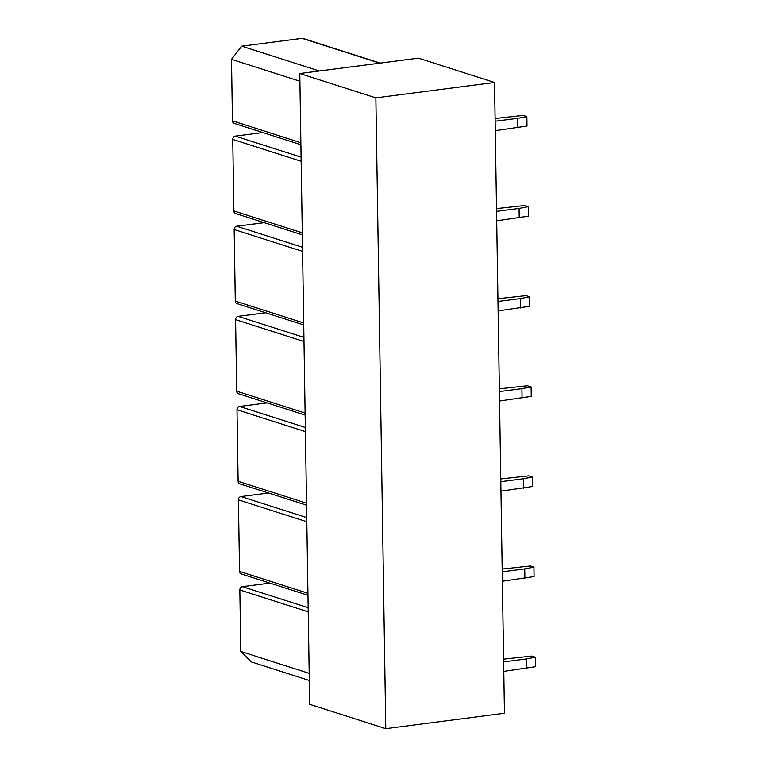 <?xml version="1.0" encoding="UTF-8"?>
<svg xmlns="http://www.w3.org/2000/svg" width="767" height="767" viewBox="0 0 767 767"><rect width="100%" height="100%" fill="white"/><g stroke="black" fill="none" stroke-linecap="round" stroke-linejoin="round"><path stroke-width="1.15" d="M418.456 58.148L299.782 73.527L375.868 97.86L494.542 82.481L418.456 58.148M494.542 82.481L504.456 713.262L385.782 728.65L309.686 704.317L299.782 73.527M385.782 728.65L375.868 97.86M269.898 583.112L242.382 586.678A3.02 2.56 -72.3 0 0 239.831 589.976L240.79 651.471L309.197 673.34M240.79 651.471L251.384 661.94L309.312 680.473M299.897 81.225L231.49 59.356L241.72 46.173L319.331 70.995M231.49 59.356L232.459 120.841A3.02 2.56 107.7 0 0 234.146 123.382L300.894 144.723M380.202 63.105L303.061 38.436A3.02 2.56 107.7 0 0 302.093 38.35L379.703 63.172M241.72 46.173L302.093 38.35M307.979 595.288L241.221 573.946A3.02 2.56 -72.3 0 1 239.534 571.405L238.412 499.863A3.02 2.56 -72.3 0 1 240.972 496.565L268.488 492.999M306.56 505.175L239.803 483.833A3.02 2.56 -72.3 0 1 238.115 481.293L236.993 409.751A3.02 2.56 -72.3 0 1 239.553 406.452L267.069 402.886M305.141 415.062L238.393 393.72A3.02 2.56 -72.3 0 1 236.706 391.18L235.584 319.638A3.02 2.56 -72.3 0 1 238.134 316.34L265.65 312.773M303.732 324.949L236.974 303.607A3.02 2.56 -72.3 0 1 235.287 301.067L234.165 229.525A3.02 2.56 -72.3 0 1 236.725 226.227L264.241 222.66M302.313 234.836L235.555 213.494A3.02 2.56 -72.3 0 1 233.877 210.954L232.746 139.412A3.02 2.56 -72.3 0 1 235.306 136.114L262.822 132.547M503.794 671.355L535.51 666.696L535.356 657.242L531.704 656.073L503.603 659.169M526.315 668.441L526.172 658.978L535.356 657.242M503.651 661.892L526.172 658.978M502.385 581.242L534.091 576.583L533.947 567.129L530.294 565.96L502.193 569.056M524.896 578.328L524.753 568.865L533.947 567.129M502.232 571.789L524.753 568.865M500.966 491.129L532.682 486.479L532.528 477.016L528.875 475.847L500.774 478.944M523.487 488.215L523.334 478.752L532.528 477.016M500.813 481.676L523.334 478.752M499.547 401.016L531.263 396.366L531.109 386.904L527.456 385.734L499.355 388.831M522.068 398.102L521.924 388.639L531.109 386.904M499.403 391.563L521.924 388.639M498.138 310.903L529.844 306.254L529.7 296.791L526.047 295.621L497.946 298.718M520.649 307.989L520.505 298.526L529.7 296.791M497.984 301.45L520.505 298.526M496.719 220.791L528.434 216.141L528.281 206.678L524.628 205.508L496.527 208.605M519.24 217.876L519.086 208.413L528.281 206.678M496.575 211.337L519.086 208.413M495.3 130.687L527.015 126.028L526.862 116.565L523.219 115.395L495.108 118.492M517.821 127.763L517.677 118.3L526.862 116.565M495.156 121.224L517.677 118.3M239.831 589.976L308.238 611.855M308.171 607.713L242.382 586.678M232.459 120.841L300.865 142.72M307.941 593.284L239.534 571.405M238.412 499.863L306.819 521.742M306.752 517.61L240.972 496.565M306.532 503.171L238.115 481.293M236.993 409.751L305.4 431.629M305.343 427.497L239.553 406.452M305.113 413.058L236.706 391.18M235.584 319.638L303.991 341.516M303.924 337.384L238.134 316.34M303.694 322.945L235.287 301.067M234.165 229.525L302.572 251.403M302.505 247.271L236.725 226.227M302.284 232.832L233.877 210.954M232.746 139.412L301.153 161.291M301.095 157.158L235.306 136.114"/></g></svg>
